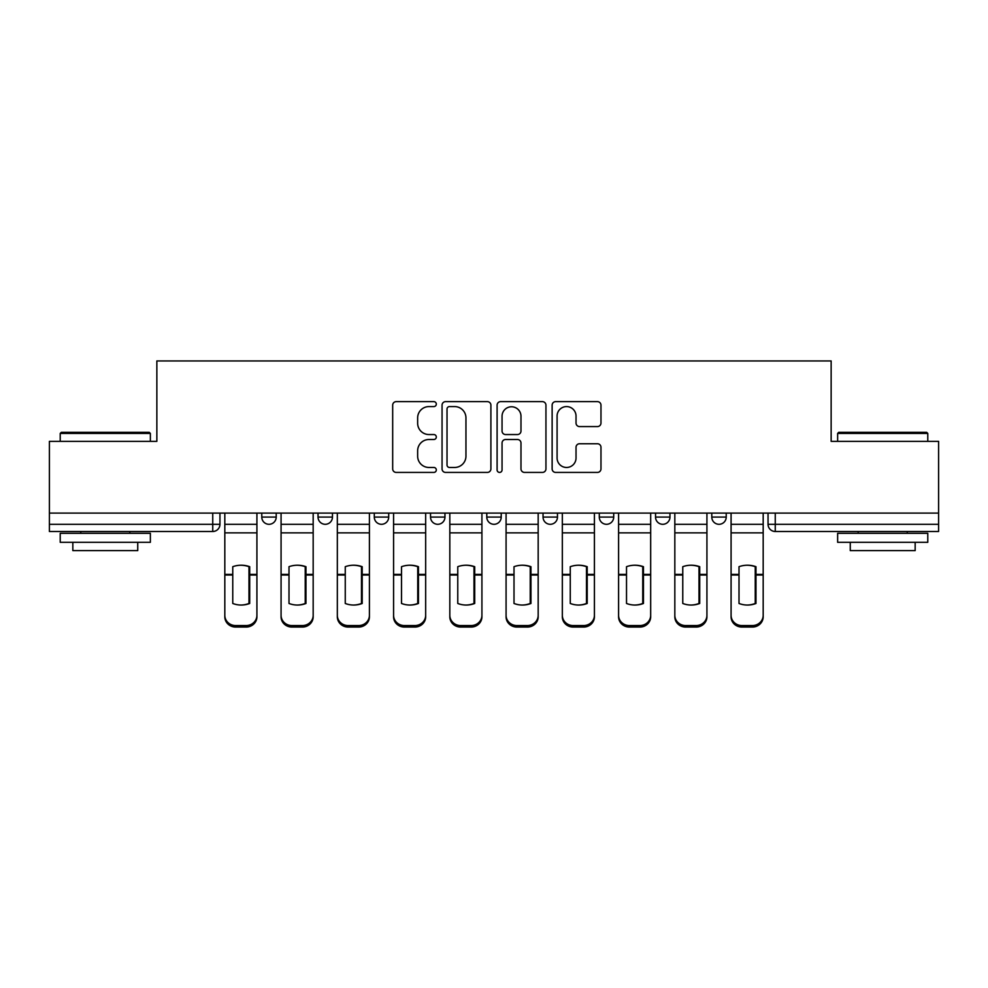 <?xml version="1.0" encoding="UTF-8"?>
<svg xmlns="http://www.w3.org/2000/svg" width="988" height="988" viewBox="0 0 988 988"><rect width="100%" height="100%" fill="white"/><g stroke="black" fill="none" stroke-linecap="round" stroke-linejoin="round"><path stroke-width="1.48" d="M436.313 404.117A2.482 2.482 0 0 0 433.831 401.634L396.225 401.634A3.544 3.544 0 0 0 392.681 405.179L392.681 468.88A3.544 3.544 0 0 0 396.225 472.425L433.831 472.425A2.482 2.482 0 0 0 436.313 469.942A2.482 2.482 0 0 0 433.831 467.472L428.965 467.472A11.325 11.325 0 0 1 417.64 456.135L417.64 450.837A11.325 11.325 0 0 1 428.965 439.499L433.831 439.499A2.482 2.482 0 0 0 436.313 437.029A2.482 2.482 0 0 0 433.831 434.547L428.965 434.547A11.325 11.325 0 0 1 417.64 423.222L417.64 417.912A11.325 11.325 0 0 1 428.965 406.587L433.831 406.587A2.482 2.482 0 0 0 436.313 404.117M711.792 513.105L711.792 517.082L726.217 517.082A7.212 7.212 0 0 1 719.005 524.295A7.212 7.212 0 0 1 711.792 517.082L711.792 513.105M599.296 513.105L599.296 517.082L613.709 517.082A7.212 7.212 0 0 1 606.496 524.295A7.212 7.212 0 0 1 599.296 517.082L599.296 513.105M543.042 513.105L543.042 517.082L557.467 517.082A7.212 7.212 0 0 1 550.254 524.295A7.212 7.212 0 0 1 543.042 517.082L543.042 513.105M430.533 513.105L430.533 517.082L444.958 517.082A7.212 7.212 0 0 1 437.746 524.295A7.212 7.212 0 0 1 430.533 517.082L430.533 513.105M597.444 426.581A3.544 3.544 0 0 0 600.976 423.049L600.976 405.179A3.544 3.544 0 0 0 597.444 401.634L555.676 401.634A3.544 3.544 0 0 0 552.131 405.179L552.131 468.88A3.544 3.544 0 0 0 555.676 472.425L597.444 472.425A3.544 3.544 0 0 0 600.976 468.88L600.976 447.292A3.544 3.544 0 0 0 597.444 443.748L579.561 443.748A3.544 3.544 0 0 0 576.029 447.292L576.029 458A9.472 9.472 0 0 1 566.556 467.472A9.472 9.472 0 0 1 557.084 458L557.084 416.059A9.472 9.472 0 0 1 566.556 406.587A9.472 9.472 0 0 1 576.029 416.059L576.029 423.049A3.544 3.544 0 0 0 579.561 426.581L597.444 426.581M49.4 513.105L49.4 441.352L156.857 441.352L156.857 360.941L831.143 360.941L831.143 441.352L938.6 441.352L938.6 513.105L49.4 513.105L49.4 524.295L219.954 524.295L219.954 513.105L219.954 524.295A7.212 7.212 0 0 1 212.741 531.495L49.4 531.495L49.4 524.295M490.9 405.179A3.544 3.544 0 0 0 487.368 401.634L445.6 401.634A3.544 3.544 0 0 0 442.056 405.179L442.056 468.88A3.544 3.544 0 0 0 445.6 472.425L487.368 472.425A3.544 3.544 0 0 0 490.9 468.88L490.9 405.179M500.632 401.634L542.4 401.634A3.544 3.544 0 0 1 545.944 405.179L545.944 468.88A3.544 3.544 0 0 1 542.4 472.425L524.529 472.425A3.544 3.544 0 0 1 520.985 468.88L520.985 443.044A3.544 3.544 0 0 0 517.453 439.499L505.597 439.499A3.544 3.544 0 0 0 502.052 443.044L502.052 469.942A2.482 2.482 0 0 1 499.57 472.425A2.482 2.482 0 0 1 497.1 469.942L497.1 405.179A3.544 3.544 0 0 1 500.632 401.634M768.047 513.105L768.047 524.295L938.6 524.295L938.6 531.495L775.259 531.495A7.212 7.212 0 0 1 768.047 524.295M938.6 513.105L938.6 524.295M726.217 513.105L726.217 517.082M669.963 513.105L669.963 517.082A7.212 7.212 0 0 1 662.75 524.295A7.212 7.212 0 0 1 655.538 517.082L669.963 517.082L669.963 513.105M655.538 513.105L655.538 517.082M613.709 513.105L613.709 517.082L613.709 513.105M557.467 517.082L557.467 513.105L557.467 517.082A7.212 7.212 0 0 1 550.254 524.295M501.212 513.105L501.212 517.082A7.212 7.212 0 0 1 494 524.295A7.212 7.212 0 0 1 486.788 517.082A7.212 7.212 0 0 0 494 524.295A7.212 7.212 0 0 0 501.212 517.082L501.212 513.105M486.788 513.105L486.788 517.082L501.212 517.082M444.958 513.105L444.958 517.082M388.704 513.105L388.704 517.082A7.212 7.212 0 0 1 381.504 524.295A7.212 7.212 0 0 1 374.291 517.082A7.212 7.212 0 0 0 381.504 524.295A7.212 7.212 0 0 0 388.704 517.082L374.291 517.082L374.291 513.105M318.037 513.105L318.037 517.082L332.462 517.082L332.462 513.105L332.462 517.082A7.212 7.212 0 0 1 325.25 524.295A7.212 7.212 0 0 1 318.037 517.082A7.212 7.212 0 0 0 325.25 524.295M261.783 513.105L261.783 517.082L276.208 517.082L276.208 513.105L276.208 517.082A7.212 7.212 0 0 1 268.995 524.295A7.212 7.212 0 0 1 261.783 517.082A7.212 7.212 0 0 0 268.995 524.295M449.491 406.587A2.482 2.482 0 0 0 447.021 409.069L447.021 464.99A2.482 2.482 0 0 0 449.491 467.472L454.628 467.472A11.325 11.325 0 0 0 465.953 456.135L465.953 417.912A11.325 11.325 0 0 0 454.628 406.587L449.491 406.587M520.985 416.232A9.472 9.472 0 0 0 511.525 406.772A9.472 9.472 0 0 0 502.052 416.232L502.052 431.015A3.544 3.544 0 0 0 505.597 434.547L517.453 434.547A3.544 3.544 0 0 0 520.985 431.015L520.985 416.232M248.988 603.73L248.988 566.445M240.874 565.235A22.354 19.674 180 0 1 248.988 566.692M224.819 576.486L224.819 615.314A10.819 10.263 0 0 0 235.638 625.565L246.098 625.565A10.819 10.263 0 0 0 256.917 615.314L256.917 616.796A10.819 10.263 180 0 1 246.098 627.059L246.098 625.565M240.874 605.051A22.354 21.205 180 0 0 248.988 603.47M249.705 575.004L249.705 566.692A22.354 19.674 180 0 0 241.233 565.222A22.354 19.674 180 0 0 232.76 566.692L232.76 603.47A22.354 21.205 180 0 0 249.705 603.47L249.705 575.004L256.917 575.004L256.917 616.796M256.917 513.105L256.917 575.004M224.819 513.105L224.819 616.796A10.819 10.263 180 0 0 235.638 627.059L246.098 627.059M305.23 603.73L305.23 566.445M297.116 565.235A22.354 19.674 180 0 1 305.23 566.692M281.074 576.486L281.074 615.314A10.819 10.263 0 0 0 291.892 625.565L302.353 625.565A10.819 10.263 0 0 0 313.171 615.314L313.171 616.796A10.819 10.263 180 0 1 302.353 627.059L302.353 625.565M297.116 605.051A22.354 21.205 180 0 0 305.23 603.47M361.485 603.73L361.485 566.445M353.371 565.235A22.354 19.674 180 0 1 361.485 566.692M337.328 576.486L337.328 615.314A10.819 10.263 0 0 0 348.147 625.565L358.595 625.565A10.819 10.263 0 0 0 369.413 615.314L369.413 616.796A10.819 10.263 180 0 1 358.595 627.059L358.595 625.565M353.371 605.051A22.354 21.205 180 0 0 361.485 603.47M305.959 575.004L305.959 566.692A22.354 19.674 180 0 0 297.487 565.222A22.354 19.674 180 0 0 289.002 566.692L289.002 603.47A22.354 21.205 180 0 0 305.959 603.47L305.959 575.004L313.171 575.004L313.171 616.796M313.171 513.105L313.171 575.004M281.074 513.105L281.074 616.796A10.819 10.263 180 0 0 291.892 627.059L302.353 627.059M362.201 575.004L362.201 566.692A22.354 19.674 180 0 0 353.729 565.222A22.354 19.674 180 0 0 345.257 566.692L345.257 603.47A22.354 21.205 180 0 0 362.201 603.47L362.201 575.004L369.413 575.004L369.413 616.796M369.413 513.105L369.413 575.004M337.328 513.105L337.328 616.796A10.819 10.263 180 0 0 348.147 627.059L358.595 627.059M60.219 433.423L61.305 432.336L149.287 432.336L150.361 433.423L60.219 433.423L60.219 441.352M150.361 542.313L60.219 542.313L60.219 533.298L150.361 533.298L150.361 542.313M137.74 542.313L137.74 550.612L72.84 550.612L72.84 542.313M837.639 433.423L838.713 432.336L926.695 432.336L927.781 433.423L837.639 433.423L837.639 441.352M927.781 542.313L837.639 542.313L837.639 533.298L927.781 533.298L927.781 542.313M915.16 542.313L915.16 550.612L850.26 550.612L850.26 542.313M417.739 603.73L417.739 566.445M409.625 565.235A22.354 19.674 180 0 1 417.739 566.692M393.582 576.486L393.582 615.314A10.819 10.263 0 0 0 404.401 625.565L414.849 625.565A10.819 10.263 0 0 0 425.667 615.314L425.667 616.796A10.819 10.263 180 0 1 414.849 627.059L414.849 625.565M409.625 605.051A22.354 21.205 180 0 0 417.739 603.47M473.993 603.73L473.993 566.445M465.879 565.235A22.354 19.674 180 0 1 473.993 566.692M449.824 576.486L449.824 615.314A10.819 10.263 0 0 0 460.643 625.565L471.103 625.565A10.819 10.263 0 0 0 481.922 615.314L481.922 616.796A10.819 10.263 180 0 1 471.103 627.059L471.103 625.565M465.879 605.051A22.354 21.205 180 0 0 473.993 603.47M530.235 603.73L530.235 566.445M522.121 565.235A22.354 19.674 180 0 1 530.235 566.692M506.078 576.486L506.078 615.314A10.819 10.263 0 0 0 516.897 625.565L527.357 625.565A10.819 10.263 0 0 0 538.176 615.314L538.176 616.796A10.819 10.263 180 0 1 527.357 627.059L527.357 625.565M522.121 605.051A22.354 21.205 180 0 0 530.235 603.47M418.455 575.004L418.455 566.692A22.354 19.674 180 0 0 409.983 565.222A22.354 19.674 180 0 0 401.511 566.692L401.511 603.47A22.354 21.205 180 0 0 418.455 603.47L418.455 575.004L425.667 575.004L425.667 616.796M425.667 513.105L425.667 575.004M393.582 513.105L393.582 616.796A10.819 10.263 180 0 0 404.401 627.059L414.849 627.059M474.709 575.004L474.709 566.692A22.354 19.674 180 0 0 466.237 565.222A22.354 19.674 180 0 0 457.765 566.692L457.765 603.47A22.354 21.205 180 0 0 474.709 603.47L474.709 575.004L481.922 575.004L481.922 616.796M481.922 513.105L481.922 575.004M449.824 513.105L449.824 616.796A10.819 10.263 180 0 0 460.643 627.059L471.103 627.059M530.964 575.004L530.964 566.692A22.354 19.674 180 0 0 522.491 565.222A22.354 19.674 180 0 0 514.007 566.692L514.007 603.47A22.354 21.205 180 0 0 530.964 603.47L530.964 575.004L538.176 575.004L538.176 616.796M538.176 513.105L538.176 575.004M506.078 513.105L506.078 616.796A10.819 10.263 180 0 0 516.897 627.059L527.357 627.059M586.489 603.73L586.489 566.445M578.375 565.235A22.354 19.674 180 0 1 586.489 566.692M562.333 576.486L562.333 615.314A10.819 10.263 0 0 0 573.151 625.565L583.599 625.565A10.819 10.263 0 0 0 594.418 615.314L594.418 616.796A10.819 10.263 180 0 1 583.599 627.059L583.599 625.565M578.375 605.051A22.354 21.205 180 0 0 586.489 603.47M587.205 575.004L587.205 566.692A22.354 19.674 180 0 0 578.733 565.222A22.354 19.674 180 0 0 570.261 566.692L570.261 603.47A22.354 21.205 180 0 0 587.205 603.47L587.205 575.004L594.418 575.004L594.418 616.796M594.418 513.105L594.418 575.004M562.333 513.105L562.333 616.796A10.819 10.263 180 0 0 573.151 627.059L583.599 627.059M642.743 603.73L642.743 566.445M634.629 565.235A22.354 19.674 180 0 1 642.743 566.692M618.587 576.486L618.587 615.314A10.819 10.263 0 0 0 629.405 625.565L639.854 625.565A10.819 10.263 0 0 0 650.672 615.314L650.672 616.796A10.819 10.263 180 0 1 639.854 627.059L639.854 625.565M634.629 605.051A22.354 21.205 180 0 0 642.743 603.47M643.46 575.004L643.46 566.692A22.354 19.674 180 0 0 634.988 565.222A22.354 19.674 180 0 0 626.516 566.692L626.516 603.47A22.354 21.205 180 0 0 643.46 603.47L643.46 575.004L650.672 575.004L650.672 616.796M650.672 513.105L650.672 575.004M618.587 513.105L618.587 616.796A10.819 10.263 180 0 0 629.405 627.059L639.854 627.059M698.998 603.73L698.998 566.445M690.884 565.235A22.354 19.674 180 0 1 698.998 566.692M674.829 576.486L674.829 615.314A10.819 10.263 0 0 0 685.647 625.565L696.108 625.565A10.819 10.263 0 0 0 706.926 615.314L706.926 616.796A10.819 10.263 180 0 1 696.108 627.059L696.108 625.565M690.884 605.051A22.354 21.205 180 0 0 698.998 603.47M699.714 575.004L699.714 566.692A22.354 19.674 180 0 0 691.242 565.222A22.354 19.674 180 0 0 682.77 566.692L682.77 603.47A22.354 21.205 180 0 0 699.714 603.47L699.714 575.004L706.926 575.004L706.926 616.796M706.926 513.105L706.926 575.004M674.829 513.105L674.829 616.796A10.819 10.263 180 0 0 685.647 627.059L696.108 627.059M755.24 603.73L755.24 566.445M747.126 565.235A22.354 19.674 180 0 1 755.24 566.692M731.083 576.486L731.083 615.314A10.819 10.263 0 0 0 741.902 625.565L752.362 625.565A10.819 10.263 0 0 0 763.181 615.314L763.181 616.796A10.819 10.263 180 0 1 752.362 627.059L752.362 625.565M747.126 605.051A22.354 21.205 180 0 0 755.24 603.47M755.968 575.004L755.968 566.692A22.354 19.674 180 0 0 747.496 565.222A22.354 19.674 180 0 0 739.012 566.692L739.012 603.47A22.354 21.205 180 0 0 755.968 603.47L755.968 575.004L763.181 575.004L763.181 616.796M763.181 513.105L763.181 575.004M731.083 513.105L731.083 616.796A10.819 10.263 180 0 0 741.902 627.059L752.362 627.059M212.741 513.105L212.741 531.495M775.259 513.105L775.259 531.495M249.705 576.486L248.988 576.486M249.705 572.2L248.988 572.2M249.705 574.423L256.917 574.423M224.819 574.423L232.76 574.423M224.819 532.853L256.917 532.853M224.819 575.004L232.76 575.004M224.819 524.295L256.917 524.295M235.638 625.565L235.638 627.059M305.959 576.486L305.23 576.486M305.959 572.2L305.23 572.2M362.201 576.486L361.485 576.486M362.201 572.2L361.485 572.2M305.959 574.423L313.171 574.423M281.074 574.423L289.002 574.423M281.074 532.853L313.171 532.853M281.074 575.004L289.002 575.004M281.074 524.295L313.171 524.295M291.892 625.565L291.892 627.059M362.201 574.423L369.413 574.423M337.328 574.423L345.257 574.423M337.328 532.853L369.413 532.853M337.328 575.004L345.257 575.004M337.328 524.295L369.413 524.295M348.147 625.565L348.147 627.059M418.455 576.486L417.739 576.486M418.455 572.2L417.739 572.2M474.709 576.486L473.993 576.486M474.709 572.2L473.993 572.2M530.964 576.486L530.235 576.486M530.964 572.2L530.235 572.2M418.455 574.423L425.667 574.423M393.582 574.423L401.511 574.423M393.582 532.853L425.667 532.853M393.582 575.004L401.511 575.004M393.582 524.295L425.667 524.295M404.401 625.565L404.401 627.059M474.709 574.423L481.922 574.423M449.824 574.423L457.765 574.423M449.824 532.853L481.922 532.853M449.824 575.004L457.765 575.004M449.824 524.295L481.922 524.295M460.643 625.565L460.643 627.059M530.964 574.423L538.176 574.423M506.078 574.423L514.007 574.423M506.078 532.853L538.176 532.853M506.078 575.004L514.007 575.004M506.078 524.295L538.176 524.295M516.897 625.565L516.897 627.059M587.205 576.486L586.489 576.486M587.205 572.2L586.489 572.2M587.205 574.423L594.418 574.423M562.333 574.423L570.261 574.423M562.333 532.853L594.418 532.853M562.333 575.004L570.261 575.004M562.333 524.295L594.418 524.295M573.151 625.565L573.151 627.059M643.46 576.486L642.743 576.486M643.46 572.2L642.743 572.2M643.46 574.423L650.672 574.423M618.587 574.423L626.516 574.423M618.587 532.853L650.672 532.853M618.587 575.004L626.516 575.004M618.587 524.295L650.672 524.295M629.405 625.565L629.405 627.059M699.714 576.486L698.998 576.486M699.714 572.2L698.998 572.2M699.714 574.423L706.926 574.423M674.829 574.423L682.77 574.423M674.829 532.853L706.926 532.853M674.829 575.004L682.77 575.004M674.829 524.295L706.926 524.295M685.647 625.565L685.647 627.059M755.968 576.486L755.24 576.486M755.968 572.2L755.24 572.2M755.968 574.423L763.181 574.423M731.083 574.423L739.012 574.423M731.083 532.853L763.181 532.853M731.083 575.004L739.012 575.004M731.083 524.295L763.181 524.295M741.902 625.565L741.902 627.059M150.361 441.352L150.361 433.423M129.811 533.298L129.811 531.495M80.769 533.298L80.769 531.495M927.781 441.352L927.781 433.423M907.231 533.298L907.231 531.495M858.189 533.298L858.189 531.495"/></g></svg>
